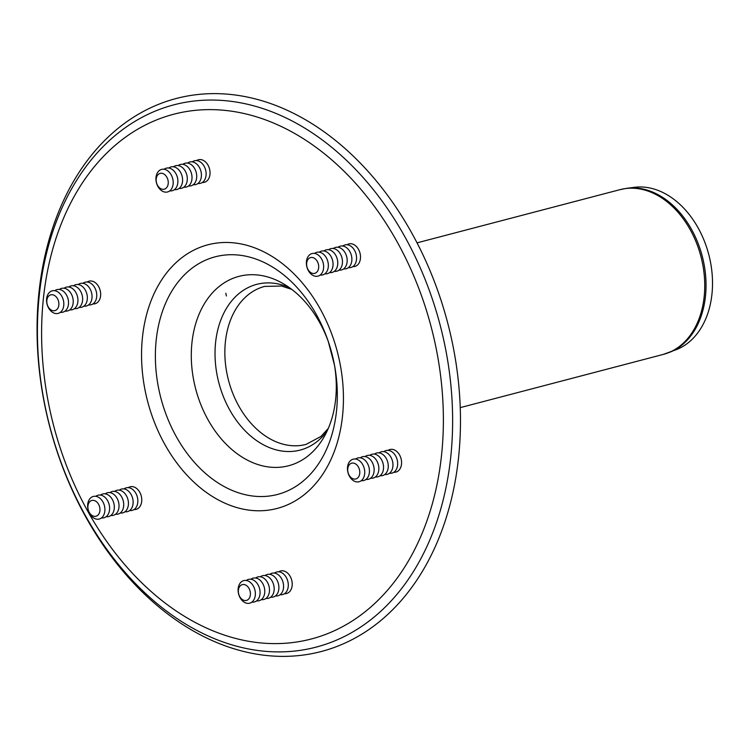 <?xml version="1.0" encoding="UTF-8"?>
<svg xmlns="http://www.w3.org/2000/svg" width="750" height="750" viewBox="0 0 750 750"><rect width="100%" height="100%" fill="white"/><g stroke="black" fill="none" stroke-linecap="round" stroke-linejoin="round"><path stroke-width="1.12" d="M249.009 603.328A11.672 8.391 75.3 0 1 238.369 587.231A11.672 8.391 75.3 0 1 252.806 585.159A11.672 8.391 75.3 0 1 249.009 603.328M245.972 600.516A8.166 5.878 75.3 0 1 238.528 589.247A8.166 5.878 75.3 0 1 248.634 587.803A8.166 5.878 75.3 0 1 245.972 600.516M246.253 580.491A11.672 8.391 75.3 0 1 259.191 587.362A11.672 8.391 75.3 0 1 253.716 602.1A11.672 8.391 75.3 0 1 251.916 602.091M250.959 579.253A11.672 8.391 75.3 0 1 263.897 586.134A11.672 8.391 75.3 0 1 258.422 600.862A11.672 8.391 75.3 0 1 256.622 600.862M255.656 578.025A11.672 8.391 75.3 0 1 268.603 584.897A11.672 8.391 75.3 0 1 263.128 599.634A11.672 8.391 75.3 0 1 261.319 599.625M260.363 576.788A11.672 8.391 75.3 0 1 273.309 583.669A11.672 8.391 75.3 0 1 267.825 598.397A11.672 8.391 75.3 0 1 266.025 598.397M265.069 575.559A11.672 8.391 75.3 0 1 278.016 582.431A11.672 8.391 75.3 0 1 272.531 597.169A11.672 8.391 75.3 0 1 270.731 597.159M269.775 574.322A11.672 8.391 75.3 0 1 282.712 581.203A11.672 8.391 75.3 0 1 277.238 595.931A11.672 8.391 75.3 0 1 275.438 595.931M274.481 573.094A11.672 8.391 75.3 0 1 287.419 579.966A11.672 8.391 75.3 0 1 281.944 594.703A11.672 8.391 75.3 0 1 280.134 594.694M278.747 571.809A11.672 8.391 75.3 0 1 291.431 579.216A11.672 8.391 75.3 0 1 285.863 593.672A11.672 8.391 75.3 0 1 284.494 593.719M364.462 475.134A11.672 8.391 75.3 0 1 350.025 477.206A11.672 8.391 75.3 0 1 353.822 459.037A11.672 8.391 75.3 0 1 364.462 475.134M359.597 474.356A8.166 5.878 75.3 0 1 349.5 475.8A8.166 5.878 75.3 0 1 352.153 463.087A8.166 5.878 75.3 0 1 359.597 474.356M355.622 459.047A11.672 8.391 75.3 0 1 365.625 460.866A11.672 8.391 75.3 0 1 369.159 473.906A11.672 8.391 75.3 0 1 361.284 480.647M360.328 457.809A11.672 8.391 75.3 0 1 370.331 459.628A11.672 8.391 75.3 0 1 373.866 472.669A11.672 8.391 75.3 0 1 365.991 479.419M365.034 456.581A11.672 8.391 75.3 0 1 375.038 458.4A11.672 8.391 75.3 0 1 378.572 471.441A11.672 8.391 75.3 0 1 370.688 478.181M369.731 455.344A11.672 8.391 75.3 0 1 379.734 457.162A11.672 8.391 75.3 0 1 383.278 470.203A11.672 8.391 75.3 0 1 375.394 476.953M374.438 454.116A11.672 8.391 75.3 0 1 384.441 455.934A11.672 8.391 75.3 0 1 387.984 468.975A11.672 8.391 75.3 0 1 380.1 475.716M379.144 452.878A11.672 8.391 75.3 0 1 389.147 454.697A11.672 8.391 75.3 0 1 392.681 467.747A11.672 8.391 75.3 0 1 384.806 474.488M383.85 451.65A11.672 8.391 75.3 0 1 393.853 453.469A11.672 8.391 75.3 0 1 397.387 466.509A11.672 8.391 75.3 0 1 389.513 473.25M388.116 450.366A11.672 8.391 75.3 0 1 397.95 452.644A11.672 8.391 75.3 0 1 401.306 465.478A11.672 8.391 75.3 0 1 393.863 472.275M162.281 169.256A11.672 8.391 75.3 0 1 172.922 185.353A11.672 8.391 75.3 0 1 158.484 187.425A11.672 8.391 75.3 0 1 162.281 169.256M160.612 173.297A8.166 5.878 75.3 0 1 168.056 184.575A8.166 5.878 75.3 0 1 157.95 186.019A8.166 5.878 75.3 0 1 160.612 173.297M164.081 169.266A11.672 8.391 75.3 0 1 166.978 168.028A11.672 8.391 75.3 0 1 177.787 179.466A11.672 8.391 75.3 0 1 169.744 190.866M168.787 168.028A11.672 8.391 75.3 0 1 171.684 166.791A11.672 8.391 75.3 0 1 182.494 178.238A11.672 8.391 75.3 0 1 174.45 189.637M173.484 166.8A11.672 8.391 75.3 0 1 176.391 165.562A11.672 8.391 75.3 0 1 187.2 177A11.672 8.391 75.3 0 1 179.147 188.4M178.191 165.562A11.672 8.391 75.3 0 1 181.097 164.325A11.672 8.391 75.3 0 1 191.906 175.772A11.672 8.391 75.3 0 1 183.853 187.172M182.897 164.334A11.672 8.391 75.3 0 1 185.794 163.097A11.672 8.391 75.3 0 1 196.613 174.534A11.672 8.391 75.3 0 1 188.559 185.934M187.603 163.097A11.672 8.391 75.3 0 1 190.5 161.859A11.672 8.391 75.3 0 1 201.309 173.306A11.672 8.391 75.3 0 1 193.266 184.706M192.309 161.869A11.672 8.391 75.3 0 1 195.206 160.631A11.672 8.391 75.3 0 1 206.016 172.069A11.672 8.391 75.3 0 1 197.972 183.469M196.575 160.584A11.672 8.391 75.3 0 1 199.125 159.6A11.672 8.391 75.3 0 1 209.897 170.756A11.672 8.391 75.3 0 1 202.322 182.494M321.094 258.103A11.672 8.391 -104.7 0 0 306.656 260.175A11.672 8.391 -104.7 0 0 317.297 276.272A11.672 8.391 -104.7 0 0 321.094 258.103M316.913 260.747A8.166 5.878 -104.7 0 0 306.816 262.191A8.166 5.878 -104.7 0 0 314.259 273.459A8.166 5.878 -104.7 0 0 316.913 260.747M320.194 275.034A11.672 8.391 -104.7 0 0 327.797 269.372A11.672 8.391 -104.7 0 0 325.8 256.866A11.672 8.391 -104.7 0 0 314.541 253.434M324.9 273.806A11.672 8.391 -104.7 0 0 332.503 268.144A11.672 8.391 -104.7 0 0 330.497 255.638A11.672 8.391 -104.7 0 0 319.237 252.197M329.606 272.569A11.672 8.391 -104.7 0 0 337.209 266.906A11.672 8.391 -104.7 0 0 335.203 254.4A11.672 8.391 -104.7 0 0 323.944 250.969M334.312 271.341A11.672 8.391 -104.7 0 0 341.916 265.678A11.672 8.391 -104.7 0 0 339.909 253.172A11.672 8.391 -104.7 0 0 328.65 249.731M339.019 270.103A11.672 8.391 -104.7 0 0 346.613 264.441A11.672 8.391 -104.7 0 0 344.616 251.934A11.672 8.391 -104.7 0 0 333.356 248.503M343.716 268.875A11.672 8.391 -104.7 0 0 351.319 263.212A11.672 8.391 -104.7 0 0 349.312 250.706A11.672 8.391 -104.7 0 0 338.053 247.266M348.422 267.638A11.672 8.391 -104.7 0 0 356.025 261.975A11.672 8.391 -104.7 0 0 354.019 249.469A11.672 8.391 -104.7 0 0 342.759 246.037M352.772 266.663A11.672 8.391 -104.7 0 0 360.019 260.7A11.672 8.391 -104.7 0 0 357.938 248.447A11.672 8.391 -104.7 0 0 347.034 244.753M90.197 514.491A11.672 8.391 -104.7 0 0 104.634 512.419A11.672 8.391 -104.7 0 0 93.994 496.312A11.672 8.391 -104.7 0 0 90.197 514.491M89.672 513.075A8.166 5.878 -104.7 0 0 99.769 511.631A8.166 5.878 -104.7 0 0 92.325 500.363A8.166 5.878 -104.7 0 0 89.672 513.075M101.456 517.922A11.672 8.391 -104.7 0 0 109.097 504.375A11.672 8.391 -104.7 0 0 95.794 496.322M106.162 516.694A11.672 8.391 -104.7 0 0 113.803 503.147A11.672 8.391 -104.7 0 0 100.5 495.084M110.869 515.456A11.672 8.391 -104.7 0 0 118.509 501.909A11.672 8.391 -104.7 0 0 105.206 493.856M115.566 514.228A11.672 8.391 -104.7 0 0 123.206 500.681A11.672 8.391 -104.7 0 0 109.912 492.619M120.272 512.991A11.672 8.391 -104.7 0 0 127.912 499.444A11.672 8.391 -104.7 0 0 114.609 491.391M124.978 511.762A11.672 8.391 -104.7 0 0 132.619 498.216A11.672 8.391 -104.7 0 0 119.316 490.153M129.684 510.525A11.672 8.391 -104.7 0 0 137.325 496.978A11.672 8.391 -104.7 0 0 124.022 488.925M134.034 509.55A11.672 8.391 -104.7 0 0 141.244 495.956A11.672 8.391 -104.7 0 0 128.297 487.641M46.828 297.45A11.672 8.391 75.3 0 1 61.266 295.378A11.672 8.391 75.3 0 1 57.469 313.547A11.672 8.391 75.3 0 1 46.828 297.45M46.987 299.466A8.166 5.878 75.3 0 1 57.094 298.022A8.166 5.878 75.3 0 1 54.431 310.734A8.166 5.878 75.3 0 1 46.987 299.466M54.712 290.709A11.672 8.391 75.3 0 1 68.016 298.762A11.672 8.391 75.3 0 1 60.375 312.309M59.409 289.472A11.672 8.391 75.3 0 1 72.713 297.534A11.672 8.391 75.3 0 1 65.072 311.081M64.116 288.244A11.672 8.391 75.3 0 1 77.419 296.297A11.672 8.391 75.3 0 1 69.778 309.844M68.822 287.006A11.672 8.391 75.3 0 1 82.125 295.069A11.672 8.391 75.3 0 1 74.484 308.616M73.528 285.778A11.672 8.391 75.3 0 1 86.831 293.831A11.672 8.391 75.3 0 1 79.191 307.378M78.234 284.541A11.672 8.391 75.3 0 1 91.528 292.603A11.672 8.391 75.3 0 1 83.897 306.15M82.931 283.312A11.672 8.391 75.3 0 1 96.234 291.366A11.672 8.391 75.3 0 1 88.594 304.913M87.206 282.028A11.672 8.391 75.3 0 1 100.153 290.344A11.672 8.391 75.3 0 1 92.944 303.938M334.284 364.031A97.894 70.416 75.3 0 1 282.947 466.894A97.894 70.416 75.3 0 1 195.262 387.3A97.894 70.416 75.3 0 1 235.725 277.331A97.894 70.416 75.3 0 1 328.669 342.609M304.669 654.862A285.863 205.631 75.3 0 1 43.959 260.438A285.863 205.631 75.3 0 1 397.613 209.7A285.863 205.631 75.3 0 1 304.669 654.862M626.916 188.297L634.247 187.341A84.15 60.534 75.3 0 1 708.75 254.456A84.15 60.534 75.3 0 1 676.744 349.481L663.253 354.422A85.172 61.266 75.3 0 0 700.931 256.5A85.172 61.266 75.3 0 0 620.072 189.637L626.916 188.297A85.088 61.209 75.3 0 1 702.234 256.163A85.088 61.209 75.3 0 1 669.881 352.238M225.834 293.25L226.378 295.988M270.375 495.891A122.831 88.359 75.3 0 1 158.606 388.219A122.831 88.359 75.3 0 1 214.397 257.025A122.831 88.359 75.3 0 1 328.238 341.344A122.831 88.359 75.3 0 1 334.528 365.344A122.831 88.359 75.3 0 1 270.375 495.891M145.144 390.609A136.294 98.044 75.3 0 1 268.078 254.091A136.294 98.044 75.3 0 1 314.259 485.212A136.294 98.044 75.3 0 1 145.144 390.609M48.75 404.438A271.238 195.113 75.3 0 1 293.409 132.769A271.238 195.113 75.3 0 1 385.322 592.716A271.238 195.113 75.3 0 1 48.75 404.438M44.794 404.7A280.312 201.647 75.3 0 1 190.181 101.541A280.312 201.647 75.3 0 1 445.247 347.25A280.312 201.647 75.3 0 1 299.859 650.409A280.312 201.647 75.3 0 1 44.794 404.7M327.028 431.212A85.659 61.612 75.3 0 1 295.209 451.078A85.659 61.612 75.3 0 1 215.091 357.45A85.659 61.612 75.3 0 1 289.397 287.625M328.256 428.475L320.897 436.481L306.047 444.413A81.675 58.753 75.3 0 1 301.312 445.369A81.675 58.753 75.3 0 1 227.709 377.053A81.675 58.753 75.3 0 1 264.637 286.406L281.475 286.031L291.806 289.397M328.238 341.344L334.528 365.344M460.209 407.634L663.253 354.422M417.028 242.85L620.072 189.637"/></g></svg>

